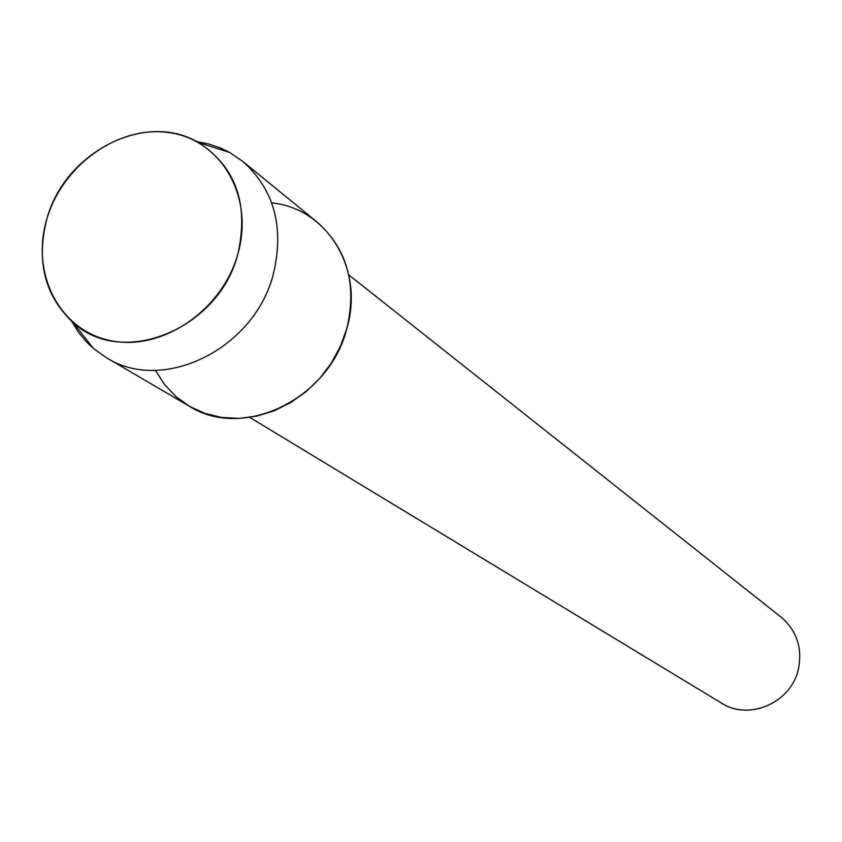 <?xml version="1.0" encoding="UTF-8"?>
<svg xmlns="http://www.w3.org/2000/svg" width="842" height="842" viewBox="0 0 842 842"><rect width="100%" height="100%" fill="white"/><g stroke="black" fill="none" stroke-linecap="round" stroke-linejoin="round"><path stroke-width="1.26" d="M46.752 219.383C30.449 273.966 59.866 331.043 111.207 340.757C162.295 351.293 222.562 310.235 237.97 253.558C254.147 197.007 221.709 140.614 170.526 132.847C119.564 124.258 62.319 164.643 46.752 219.383C36.048 261.546 44.837 295.942 73.107 322.549C122.258 368.617 219.499 329.022 237.97 253.558C248.979 203.68 235.728 166.642 198.207 142.445C145.277 110.618 64.171 152.623 46.752 219.383M155.423 370.333L164.558 384.541L176.073 396.687L189.66 406.402L204.932 413.39L221.478 417.422L238.823 418.379L256.463 416.19L273.882 410.917L290.553 402.687L305.993 391.74L319.728 378.395L331.348 363.039L340.515 346.136L346.936 328.191C364.428 268.714 326.97 208.206 271.724 202.901M249.748 417.39L721.447 703.081C749.022 721.141 791.269 702.723 798.374 669.179C802.594 648.077 796.837 630.732 781.123 617.154L348.746 274.86M71.665 321.286L78.295 331.98L86.221 341.61L93.42 348.462L106.324 357.629C162.916 394.014 254.905 348.788 273.429 273.692C284.417 226.898 274.166 189.45 242.675 161.327L229.582 152.434L220.657 148.076L208.858 144.014L196.523 141.53M106.324 357.629L189.303 406.191C243.191 440.766 329.885 398.74 346.936 328.191C357.05 284.217 347.125 248.864 317.16 222.13L242.675 161.327M73.107 322.549L93.42 348.462M198.207 142.445L229.582 152.434"/></g></svg>
